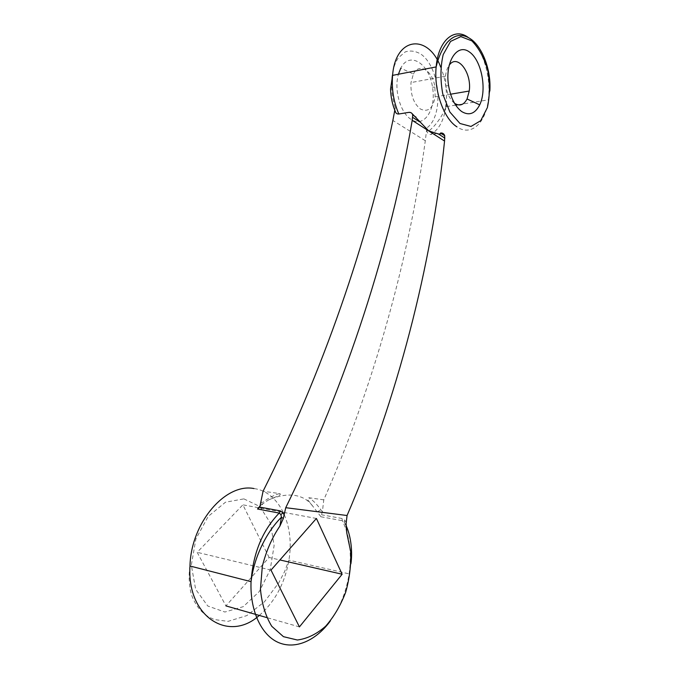 <?xml version="1.0" encoding="UTF-8"?>
<svg xmlns="http://www.w3.org/2000/svg" width="679" height="679" viewBox="0 0 679 679"><rect width="100%" height="100%" fill="white"/><g stroke="black" fill="none" stroke-linecap="round" stroke-linejoin="round"><path stroke-width="0.51" stroke-dasharray="3.4 2.55" d="M323.781 499.846L308.979 497.741C307.12 498.522 307.205 499.803 309.242 501.594L320.938 516.77L322.423 511.448L323.781 499.846C372.44 389.177 408.537 261.933 425.317 140.731L426.845 127.881L427.099 131.599C427.694 133.542 428.941 134.476 430.826 134.391C438.829 129.825 443.862 120.599 445.916 106.696C442.19 117.594 431.734 130.402 427.099 131.599M425.317 140.731L392.869 120.463M394.788 110.185L395.271 107.596L395.339 111.526M413.392 74.028C419.155 62.027 432.769 70.726 434.899 87.031L435.12 96.851C432.896 108.538 427.974 112.578 420.352 108.98C413.562 103.395 410.439 94.593 410.999 82.575L413.392 74.028L400.78 68.163C409.437 50.619 429.442 63.673 432.506 87.277C436.487 109.064 424.154 128.416 411.151 119.402C400.525 113.198 393.761 89.832 398.412 74.249M320.938 516.77L342.335 520.691L344.329 522.109L346.12 526.293M322.423 511.448L320.887 509.946C317.509 504.879 313.537 500.805 308.979 497.741M312.425 505.821C308.266 500.1 302.316 496.621 294.576 495.381C286.793 494.32 278.101 495.848 268.519 499.965L275.598 496.977C277.219 496.391 282.43 494.244 279.425 493.548L263.07 491.223M408.775 112.391L411.559 113.053M441.588 133.704C443.056 133.16 442.733 132.931 440.62 133.008L430.826 134.391M260.447 505.482L261.381 504.701C262.671 504.786 263.121 504.013 262.731 502.375L260.744 503.512M269.105 557.467L242.887 504.828L197.165 552.307L225.929 605.897L269.105 557.467L279.918 559.954M346.188 522.635L344.856 520.335L342.021 518.493L321.761 514.818M316.406 518.459L259.183 507.85M258.359 507.697L242.887 504.828M270.997 570.097L197.165 552.307M299.431 626.904L266.66 617.542M454.514 103.259C450.16 99.821 447.257 94.033 445.823 85.919L445.526 76.167C446.01 71.711 447.189 68.138 449.065 65.43M317.178 511.813L320.887 509.946L322.483 510.15M395.271 107.596C389.245 90.095 390.62 68.935 398.471 57.69L405.244 51.91C410.439 50.271 415.701 51.035 421.031 54.21C440.476 68.002 444.066 115.965 426.845 127.881M342.021 518.493L342.335 520.691C349.71 535.714 351.968 553.444 349.108 573.857C346.315 591.689 340.035 607.433 330.257 621.081M446.179 104.524C447.342 91.64 445.517 79.18 440.722 67.145M279.425 493.548C273.747 495.22 268.18 498.165 262.731 502.375L260.906 502.137M468.035 37.303L469.656 38.508C483.075 48.922 491.452 77.423 488.32 99.872C485.646 123.255 471.065 136.717 456.925 126.854M259.285 615.429C274.987 601.764 284.866 583.337 288.914 560.141C294.898 525.359 279.485 491.791 253.997 488.557M261.381 504.701L268.519 499.965M243.888 498.878L259.828 506.509L270.471 523.169L274.112 545.61L270.183 569.808L259.319 591.511L243.277 606.661L224.902 612.034L207.782 606.008L195.645 589.304L191.317 565.2L195.883 538.965L208.232 516.405L225.479 502.205L243.888 498.878M344.856 520.335L344.329 522.109M189.976 566.006C188.049 578.219 189.908 591.188 192.242 596.756C195.959 605.829 201.442 612.568 208.699 616.965L214.292 619.545L228.051 621.361L246.901 615.564L264.487 601.764L278.882 582.624L284.594 571.616L288.914 560.141L349.108 573.857L350.924 563.68M346.086 525.546L345.399 524.052M489.848 91.028L488.32 99.872L457.688 104.804M455.668 105.126L445.916 106.696M445.823 85.919L448.581 85.639M445.526 76.167L410.999 82.575M450.584 94.211L435.12 96.851M434.899 87.031L432.506 87.277M346.095 523.653L345.45 524.129"/><path stroke-width="1.02" d="M440.722 67.145C428.288 33.415 395.45 36.505 392.589 75.377L390.552 89.085C390.79 97.139 392.386 104.625 395.339 111.534C395.857 113.317 397.02 114.131 398.836 113.996L408.775 112.391C410.829 112.162 412.136 113.037 412.713 115.014L412.204 120.344C391.163 245.399 346.375 384.28 285.74 507.688L283.304 518.527L279.909 526.072L281.454 517.177L280.885 514.538L279.213 513.069L257.519 509.012L259.785 507.094L263.07 491.223C321.982 373.781 367.806 241.911 392.869 120.463L394.788 110.185M398.412 74.249L400.78 68.163M461.695 111.551C455.151 106.595 450.78 97.954 448.581 85.639C444.711 62.179 457.001 42.904 469.248 51.859C481.521 59.973 487.191 89.603 479.705 104.855C475.088 113.766 469.087 115.999 461.695 111.551M346.12 526.293L346.833 533.219L346.095 523.662L347.062 515.514L285.74 507.688M411.559 113.053L428.721 130.911L438.549 134.052L441.588 133.704L444.737 135.741M440.62 133.008C442.64 132.821 444.007 133.729 444.711 135.724L444.55 141.054L412.204 120.344M444.55 141.054C431.844 265.862 397.02 399.634 347.062 515.514M299.431 626.904L270.997 570.097L316.406 518.459L342.14 574.239L299.431 626.904M257.519 509.012L260.447 505.482M259.785 507.094L280.317 510.888L283.092 512.823L284.272 515.259M259.183 507.85L258.359 507.697M342.14 574.239L279.918 559.954M266.66 617.542L225.929 605.897M449.065 65.43C457.128 52.996 472.058 72.67 469.231 91.037L467.059 98.973C463.859 104.99 459.742 106.467 454.701 103.395L454.514 103.259M471.854 40.867L460.854 36.615L450.576 41.411L443.2 54.583C440.348 66.89 440.221 80.08 442.81 94.152L449.871 112.035L459.98 123.485L470.971 126.455L480.698 120.701L487.369 107.613C489.899 95.994 490.026 83.576 487.768 70.361C484.127 57.774 478.822 47.946 471.854 40.867M330.257 621.081C315.905 640.653 295.246 649.913 278.212 642.427C261.22 634.958 249.847 610.446 251.052 581.665C253.055 553.283 262.433 530.418 279.213 513.069L280.317 510.888M279.909 526.072C271.948 537.785 266.083 551.238 262.315 566.422L260.456 589.083C261.78 603.733 265.557 616.142 271.778 626.31L283.457 636.673L297.377 640.017C307.256 638.718 316.686 634.11 325.674 626.182C333.975 616.702 340.646 605.396 345.67 592.266C349.515 578.627 351.179 565.055 350.661 551.56L346.833 533.219M445.916 106.696L446.179 104.524M456.925 126.854C443.735 118.621 433.728 90.655 436.156 66.915L392.589 75.377C391.503 88.974 393.591 101.85 398.836 113.996M419.512 121.787L412.739 117.416M444.889 138.134L438.549 134.052M489.848 91.028C491.256 70.2 482.769 48.447 471.82 39.798C462.891 33.169 454.624 34.128 447.011 42.692C441.953 49.338 438.337 57.409 436.156 66.915C438.193 40.782 454.107 27.016 468.035 37.303M253.997 488.557C225.895 482.777 191.062 522.143 189.976 566.006C186.733 617.033 228.848 643.005 259.285 615.429M280.885 514.538L283.092 512.823M350.924 563.68C352.52 552.808 351.374 537.157 346.086 525.546M189.976 566.006L251.052 581.665C252.181 572.626 254.438 563.68 257.833 554.836C263.808 539.584 271.685 527.031 281.454 517.177M416.083 117.195L412.688 114.997M457.688 104.804L455.668 105.126M283.296 518.518L281.479 517.254M467.059 98.973L479.705 104.855M469.231 91.037L450.584 94.211"/></g></svg>
